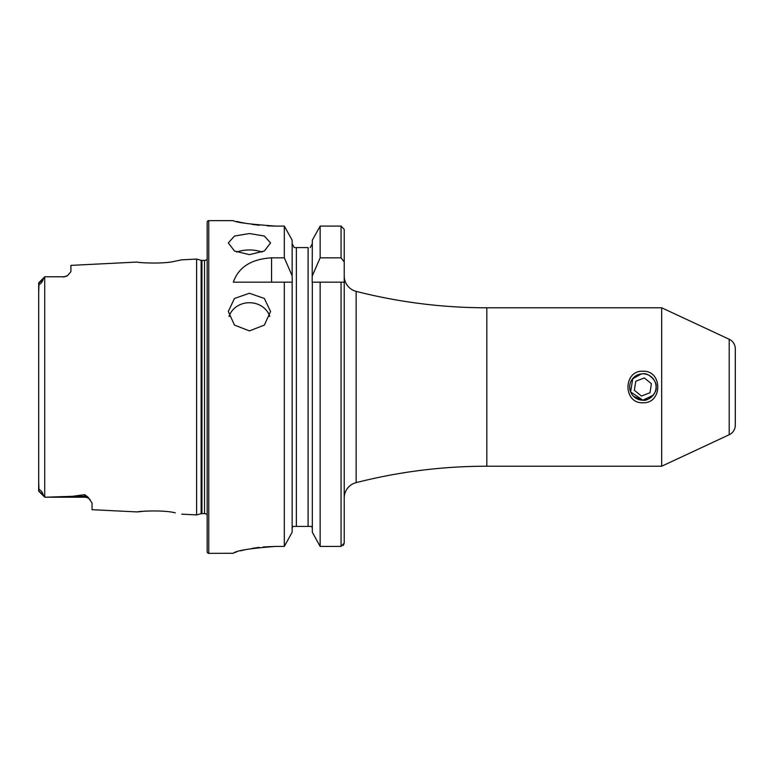 <?xml version="1.0" encoding="UTF-8"?>
<svg xmlns="http://www.w3.org/2000/svg" width="774" height="774" viewBox="0 0 774 774"><rect width="100%" height="100%" fill="white"/><g stroke="black" fill="none" stroke-linecap="round" stroke-linejoin="round"><path stroke-width="1.16" d="M632.803 378.457L630.607 391.886L642.875 400.206L633.654 396.443M642.875 402.761C623.031 403.718 623.022 370.291 642.875 371.239C662.738 370.301 662.718 403.718 642.875 402.761M38.7 482.009L39.029 490.909C38.381 487.552 42.909 492.051 43.054 494.683L44.776 497.218L84.647 497.218L45.579 497.218L72.669 496.298L84.647 494.663L87.926 497.024L92.038 502.994L92.038 509.679L137.288 511.943C136.292 511.45 162.608 509.573 175.282 512.833L175.34 512.843M162.027 511.15L159.705 511.004M207.171 515.01A3.173 3.173 0 0 0 204.53 513.597L201.956 513.597A3.173 3.173 0 0 0 201.134 513.704L201.134 260.296L196.606 259.087L181.745 259.832L175.253 261.167C162.666 264.418 136.263 262.55 137.288 262.057L70.918 265.385L70.918 271.635L67.561 275.583A7.392 7.392 0 0 1 63.526 276.782L44.776 276.782L43.054 279.317C42.88 282.017 38.361 286.419 39.029 283.091L38.7 291.992M249.422 254.656L234.483 250.979L228.301 242.93L234.483 236.041L249.422 233.535L264.36 236.041L270.552 242.93L264.369 250.979L249.422 254.656M262.144 252.101A21.121 10.565 0 0 0 249.422 249.973A21.121 10.565 0 0 0 236.699 252.101M249.422 330.904L234.483 325.08L228.301 311.477L234.483 298.464L249.422 293.259L264.36 298.464L270.552 311.477L264.369 325.08L249.422 330.904M269.787 316.527A21.121 18.818 0 0 0 249.422 302.721A21.121 18.818 0 0 0 229.065 316.527M630.375 391.257L629.968 389.757M632.416 378.95L641.491 373.871M661.683 307.781L661.683 466.219L729.205 434.736A10.565 10.565 0 0 0 735.3 425.158L735.3 348.842A10.565 10.565 0 0 0 729.205 339.264L661.683 307.781L486.817 307.781A528.129 528.129 0 0 1 356.146 291.363A15.848 15.848 0 0 1 344.217 276.008L344.217 229.375L341.053 226.095L320.146 226.095L312.319 240.153L320.146 226.095L320.146 257.829L341.053 257.829L344.217 261.931L344.217 229.375M87.926 497.024A7.392 6.947 0 0 0 84.647 496.298L84.647 497.218A7.392 7.392 0 0 1 90.132 499.656M44.776 276.782L63.526 276.782M38.768 282.791L44.728 276.831M67.561 275.583L63.526 277.024M343.337 545.418L344.217 543.116L344.217 497.992A15.848 15.848 0 0 1 356.146 482.637A528.129 528.129 0 0 1 486.817 466.219L486.817 307.781M208.757 220.638A1.587 1.587 0 0 0 207.171 222.225L207.171 551.775A1.587 1.587 0 0 0 208.757 553.362L208.757 220.638L233.313 220.638C235.799 222.428 249.886 224.247 275.563 226.095L284.319 226.095L292.146 240.153L284.319 226.095L284.319 257.829L292.146 275.825L292.146 240.153M204.53 513.597L204.53 260.403A3.173 3.173 0 0 0 207.171 258.99M204.53 260.403L201.956 260.403A3.173 3.173 0 0 1 201.134 260.296M201.134 513.704L196.606 514.913L196.606 259.087M284.319 257.829L271.577 257.829C251.327 259.067 238.576 267.175 233.313 282.171L284.319 282.171L284.319 546.425L292.146 532.222L284.319 546.425L275.563 546.425C249.886 548.369 235.809 550.653 233.313 553.275L208.757 553.362M181.745 514.168L196.606 514.913M44.718 276.831L44.718 497.169L45.579 497.218M661.683 466.219L486.817 466.219M653.217 395.214L642.875 400.206C648.283 401.629 657.513 392.466 656.081 387.01C657.532 381.543 648.283 372.362 642.875 373.794M38.7 462.31L38.7 472.121M143.79 511.237L137.288 511.943M43.054 494.683L38.7 490.997L38.7 283.003M292.146 532.222L292.146 282.171L284.319 282.171L292.282 282.171L292.146 275.825M312.319 532.222L312.319 282.171L344.217 282.171L344.217 543.116L341.053 546.425L320.146 546.425L312.319 532.222L320.146 546.425L320.146 282.171L312.183 282.171L312.319 240.153M236.544 221.432L240.375 222.293M240.55 222.332L245.716 223.347M252.082 224.392L259.28 225.273M267.369 225.882L275.563 226.095M233.313 553.265L234.125 552.81M235.19 552.413L236.505 551.978M240.54 550.827L245.668 549.608M252.053 548.379L259.271 547.363M263.228 546.966L275.563 546.425M295.349 247.574L294.226 247.574L292.146 243.771L294.226 247.574M312.319 528.565L311.806 526.426L292.669 526.426L292.146 528.565L292.272 527.471M308.1 526.426L308.1 247.574L296.374 247.574L296.374 526.426M310.239 247.574L312.319 243.771L310.239 247.574M311.806 526.436L312.193 527.471M312.319 275.825L320.146 257.829M344.217 261.931L344.217 282.171M632.61 378.699A13.206 13.206 0 0 0 634.574 397.265A13.206 13.206 0 0 0 653.14 395.301A13.206 13.206 0 0 0 651.186 376.735A13.206 13.206 0 0 0 632.61 378.699M634.341 390.28L641.452 396.036L649.986 392.757L651.418 383.72L644.307 377.964L635.764 381.243L634.341 390.28M729.205 434.736L729.205 339.264M201.956 513.597L201.956 260.403M341.053 546.425L341.053 282.171M341.053 257.829L341.053 226.095M356.146 482.637L356.146 291.363M271.577 257.829L271.577 282.171M39.029 283.091L43.054 279.317M72.669 496.298L84.647 496.298L84.647 494.663M38.768 491.209L44.728 497.169L38.768 491.209"/></g></svg>
